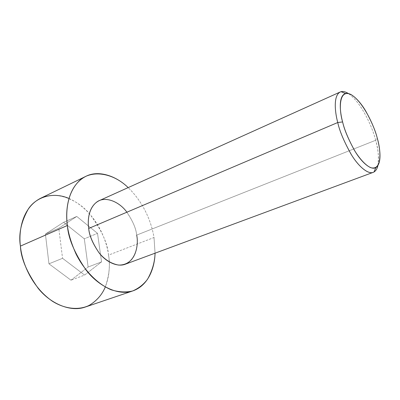 <?xml version="1.0" encoding="UTF-8"?>
<svg xmlns="http://www.w3.org/2000/svg" width="400" height="400" viewBox="0 0 400 400"><rect width="100%" height="100%" fill="white"/><g stroke="black" fill="none" stroke-linecap="round" stroke-linejoin="round"><path stroke-width="0.3" stroke-dasharray="2 1.5" d="M126.89 212.2C132.84 221.06 136.1 228.695 136.675 235.105L375.68 140.27L377.325 138.415L375.68 140.27C373.185 129.52 362.22 102.96 348.305 93.495C362.22 102.96 373.185 129.52 375.68 140.27L136.675 235.105C136.07 228.27 132.47 220.205 125.87 210.915C118.945 202.135 107.315 196.775 99.255 200.635M68.99 198.47C95.855 210.745 106.96 240.705 108.52 255.125L154.01 237.51C151.97 224.92 145.375 204.25 128.16 187.605C145.375 204.25 151.97 224.92 154.01 237.51L108.52 255.125C107.715 243.355 101.415 229.61 89.62 213.88C77.2 199.055 55.71 190.56 40.625 198.27M85.245 307.055C109.06 297.78 110.98 269.135 108.52 255.125C110.4 264.315 109.325 274.94 105.3 287M70.98 280.195L88.13 267.01L84.31 238.835L63.59 222.31L45.41 234.065L48.96 263.815L70.98 280.195L48.96 263.815L45.41 234.065L63.59 222.31L84.31 238.835L88.13 267.01L101.555 261.875L97.52 233.345L84.31 238.835L97.52 233.345L76.775 216.45L63.59 222.31L76.775 216.45L58.78 228.18L45.41 234.065L58.78 228.18L62.56 258.32L48.96 263.815L62.56 258.32L84.61 275.08L70.98 280.195L84.61 275.08L101.555 261.875L88.13 267.01L70.98 280.195M154.01 237.51L155.055 253.19L154.01 237.51M377.885 165.615C378.98 156.89 378.245 148.44 375.68 140.27C378.495 150.14 381.27 168.605 373.21 172.35M125.325 264.205C137.425 259.145 138.195 243.295 136.675 235.105M97.52 233.345L101.555 261.875L84.61 275.08L62.56 258.32L58.78 228.18L76.775 216.45L97.52 233.345"/><path stroke-width="0.6" d="M342.615 121.94C339.93 112.23 338.17 95.9 345.47 93.52C350.67 91.9 359.515 100.44 365.69 110.99C371.755 122 375.635 131.14 377.325 138.415C374.925 128.03 364.135 102.715 351.195 94.635C338.54 88.33 338.905 109.89 342.615 121.94C344.385 129.65 348.375 139.195 354.585 150.585C359.555 158.645 365.43 165.185 370.55 167.615C382.7 171.205 380.68 149.105 377.325 138.415C379.84 147.3 382.365 163.295 375.85 167.585C371.225 170.52 362.04 162.92 355.235 151.64C348.555 139.79 344.35 129.89 342.615 121.94L337.745 122.525L342.615 121.94M348.305 93.495C345.525 91.76 343.115 91.155 341.065 91.69C333.025 94.21 334.835 111.95 337.745 122.525C334.97 112.295 333.105 95.575 340.245 91.98C342.43 91.01 345.12 91.515 348.305 93.495M340.245 91.98L99.255 200.635C88.65 205.74 87.34 220.095 88.7 228.445L337.745 122.525L88.7 228.445C87.55 220.68 88.405 208.66 96.565 202.21C104.8 195.615 119.28 201.5 126.89 212.2M67.39 225.485C65.085 210.39 67.775 185.55 85.91 176.325C98.105 169.965 115.765 175.475 128.16 187.605C112.835 172.465 90.44 169.165 78.72 181.39C66.965 193.405 65.625 212.33 67.39 225.485L20.415 246.11L67.39 225.485C68.35 233.585 71.205 243.02 75.955 253.8C82.995 268.19 95.875 283.285 111.17 289.785C118.79 292.165 125.945 292.56 132.63 290.975C138.725 288.315 143.695 284.395 147.545 279.22C152.305 270.71 154.81 262.03 155.055 253.19C154.76 266.79 149.005 285.23 132.895 290.885C118.445 296.18 98.255 286.095 86.06 270.01C74.435 252.95 68.21 238.11 67.39 225.485M85.91 176.325L40.625 198.27C21.89 207.78 18.5 231.71 20.415 246.11C18.43 234.17 21.11 221.72 28.455 208.76C36.51 196.84 53.14 191.54 68.99 198.47M105.3 287C102.1 294.66 96.74 300.785 89.21 305.38C78.675 310.535 64.545 309.02 52.195 301.095C30.295 285.8 21.675 260.36 20.415 246.11C20.895 258.18 26.795 272.225 38.115 288.245C50.04 303.32 70.3 312.49 85.245 307.055L132.895 290.885M136.675 235.105C138.89 244.63 135.885 265.48 118.495 265.07C111.125 263.69 104.64 259.6 99.045 252.805C92.76 243.505 89.315 235.385 88.7 228.445C89.2 235.4 92.7 243.585 99.195 253C106.005 261.875 117.31 267.395 125.325 264.205L373.21 172.35C367.83 174.64 358.03 165.92 350.93 153.95C343.965 141.4 339.57 130.925 337.745 122.525C339.61 131.185 344.19 141.96 351.48 154.845C358.915 167.095 368.95 175.25 374 171.985C375.93 170.76 377.225 168.635 377.885 165.615M345.47 93.52L341.065 91.69M375.85 167.585L374 171.985"/></g></svg>

